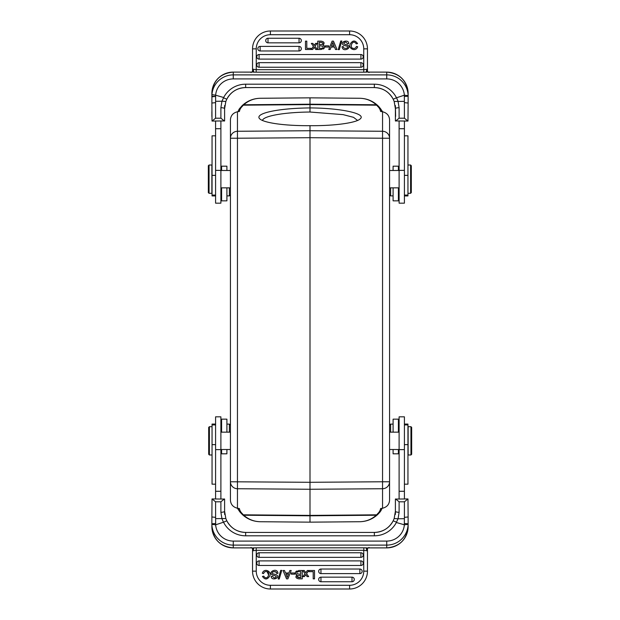 <?xml version="1.0" encoding="UTF-8"?>
<svg xmlns="http://www.w3.org/2000/svg" width="620" height="620" viewBox="0 0 620 620"><rect width="100%" height="100%" fill="white"/><g stroke="black" fill="none" stroke-linecap="round" stroke-linejoin="round"><path stroke-width="0.93" d="M237.39 508.229L239.87 511.88L237.39 508.229M239.568 511.485L238.359 509.369M230.438 194.827L229.377 195.889L229.377 187.845M221.596 187.845L221.596 200.841L226.904 200.841L226.904 187.845M226.904 170.492L226.904 166.183L221.596 166.183L221.596 170.492M220.891 191.293L221.596 191.999M215.59 135.819L212.048 135.819L212.048 195.935L215.59 195.935M215.59 121.055L215.59 203.174L220.891 203.174L220.891 121.055M224.456 121.055L220.891 118.203L215.59 118.203L212.017 121.055L224.603 120.931L224.603 108.733A3.712 1.008 180 0 0 220.891 107.717L221.945 101.207L225.843 101.471L226.804 99.2L225.835 101.486L224.603 108.57M328.693 45.834L325.291 45.834L325.291 47.05L328.693 47.05L328.693 45.834M356.244 43.857C352.695 38.386 349.192 47.724 352.888 48.275A2.55 2.55 0 0 0 356.376 46.407L357.694 46.733C355.911 52.32 348.339 48.809 350.067 44.346C352.486 40.222 354.981 39.967 357.546 43.563L356.244 43.857M322.113 44.446C323.818 43.121 322.865 42.416 319.254 42.323L319.254 44.57A231.268 231.268 0 0 0 321.036 44.57A3.557 3.557 0 0 0 322.152 44.431M319.254 45.741L322.826 46.19L319.254 45.741L319.254 48.321A50.05 50.05 0 0 0 321.811 48.298A1.767 1.767 0 0 0 322.64 48.05A1.372 1.372 0 0 0 322.826 46.19M320.912 41.145C324.175 41.633 324.896 42.935 323.082 45.035A2.17 2.17 0 0 1 324.314 47.996L323.524 48.995M324.33 47.965L321.245 49.492L317.75 49.492L317.75 41.145L321.005 41.145C324.19 41.664 324.88 42.958 323.082 45.035M347.099 46.244A14.826 14.826 0 0 0 344.945 45.663A5.929 5.929 0 0 1 343.658 45.206C338.66 42.059 348.99 38.642 348.758 43.64L347.479 43.741C346.115 41.827 344.852 41.672 343.689 43.276L344.914 44.315C354.648 46.05 344.627 52.514 342.558 48.298C344.627 52.514 354.648 46.05 344.914 44.315L343.689 43.276M342.558 48.298A3.007 3.007 0 0 1 342.07 46.678L343.325 46.57C343.286 49.956 350.145 47.818 347.022 46.229C350.145 47.818 343.286 49.956 343.325 46.57M348.758 43.64C348.99 38.642 338.66 42.059 343.658 45.221M341.791 41.005L340.744 41.005L338.233 49.631L339.295 49.631L341.791 41.005M315.751 49.492A468.332 468.332 0 0 1 314.216 47.252L312.666 49.492L311.147 49.492L313.464 46.322L311.317 43.392L312.875 43.392A59.962 59.962 0 0 1 314.185 45.345A16.632 16.632 0 0 1 314.487 44.934L315.627 43.392L317.13 43.392L314.937 46.268L317.285 49.492L315.751 49.492M310.961 48.321L306.799 48.321L306.799 41.145L305.474 41.145L305.474 49.492L310.961 49.492L310.961 48.321M259.083 62.651A2.294 2.294 0 0 0 256.788 64.945A2.294 2.294 0 0 0 259.083 67.239L360.918 67.239A2.294 2.294 0 0 0 363.212 64.945A2.294 2.294 0 0 0 360.918 62.651L259.083 62.651L259.083 67.239M259.083 54.521A2.294 2.294 0 0 0 256.788 56.815A2.294 2.294 0 0 0 259.083 59.102L360.918 59.102A2.294 2.294 0 0 0 363.212 56.815A2.294 2.294 0 0 0 360.918 54.521L259.083 54.521L259.083 59.102M260.129 46.392A2.294 2.294 0 0 0 257.835 48.678A2.294 2.294 0 0 0 260.129 50.972L299.042 50.972A2.294 2.294 0 0 0 301.328 48.678A2.294 2.294 0 0 0 299.042 46.392L260.129 46.392L260.129 50.972M267.995 38.254A2.294 2.294 0 0 0 265.709 40.548A2.294 2.294 0 0 0 267.995 42.842L299.042 42.842A2.294 2.294 0 0 0 301.328 40.548A2.294 2.294 0 0 0 299.042 38.254L267.995 38.254L267.995 42.842M332.382 43.741L331.529 45.942L334.072 45.942A78.725 78.725 0 0 1 332.769 42.517A10.238 10.238 0 0 1 332.382 43.741M331.111 47.05L334.513 47.05L335.49 49.492L336.993 49.492L333.452 41.145L332.103 41.145L328.778 49.492L330.197 49.492L331.111 47.05M396.537 97.774L404.325 95.201L404.387 101.355L394.157 101.471L393.196 99.208L396.537 97.774L398.032 101.223L399.11 107.717A3.712 1.008 180 0 0 395.397 108.733L395.397 120.931L407.983 121.055L404.411 118.203L399.11 118.203L395.545 121.055M393.196 99.208C389.128 91.791 382.85 87.916 374.356 87.583L374.356 87.583A21.041 20.956 180 0 1 393.196 99.2L394.157 101.471L395.397 108.733M252.542 71.99L252.542 71.471M252.542 70.734L252.542 69.672M270.397 31L270.397 34.712A14.144 14.144 0 0 0 256.254 48.856L256.254 69.711L256.254 48.856L252.542 48.856L252.542 69.169L252.542 48.856A17.856 17.856 0 0 1 270.397 31L349.603 31A17.856 17.856 0 0 1 367.459 48.856L367.459 69.169L366.56 70.51M367.459 69.642L367.459 70.796M366.552 70.478L367.459 71.99M251.193 72.548L250.418 72.114L233.267 72.098A21.39 21.312 180 0 0 211.877 93.426L211.877 96.201L215.605 96.433L215.636 95.185L211.939 94.581L211.877 103.036L215.59 102.641L215.613 101.308L221.96 101.223L223.665 97.503L215.636 95.185A17.678 17.616 0 0 1 233.267 78.91L386.733 78.91A17.678 17.616 0 0 1 404.364 95.193M404.325 95.193L408.123 95.658L408.123 96.201L404.38 96.487M215.613 101.308L215.621 96.433M223.463 97.774L226.804 99.2A21.041 20.956 180 0 1 245.644 87.567L245.644 87.567C237.15 87.916 230.873 91.791 226.804 99.208M224.603 108.733L225.843 101.471M404.411 118.203L404.387 101.355M404.411 102.641L408.123 103.029L408.123 93.426A21.39 21.312 180 0 0 386.733 72.114L369.582 72.114L368.807 72.548M390.623 187.845L390.623 195.889L393.096 195.889M398.404 170.492L398.404 166.183L393.096 166.183L393.096 170.492M393.096 187.845L393.096 200.841L398.404 200.841L398.404 187.845L398.404 191.999L399.11 191.293M411.308 165.78L411.308 192.603L411.308 165.78M411.308 192.603L410.603 193.308L410.603 165.021L407.952 165.021M411.308 188.728L411.308 178.297M404.411 195.935L407.952 195.935L407.952 135.819L404.411 135.819M389.562 170.492L399.11 170.492M399.11 121.055L399.11 203.174L404.411 203.174L404.411 121.055M408.123 103.029L407.983 121.055M395.397 105.578L395.637 116.374M256.254 69.704L252.542 69.169L252.542 71.478L251.829 72.052M252.542 71.478L253.425 70.471C253.991 71.362 253.549 71.873 252.1 72.036L250.418 72.098L252.1 72.036A6.2 0.542 0 0 0 256.161 72.176L256.184 69.711M253.425 70.494L252.542 69.169M363.738 72.168L363.816 69.711M368.172 72.044L367.459 71.494L367.459 69.169L363.746 69.704L363.746 48.856A14.144 14.144 0 0 0 349.603 34.712L349.603 31M368.04 72.028L369.582 72.114L368.04 72.028M366.56 70.502C366.017 71.37 366.459 71.881 367.9 72.036A6.2 0.542 0 0 1 363.746 72.176L256.161 72.176M367.459 69.169L367.459 48.856L363.746 48.856M211.877 96.201L211.877 97.077A3.712 0.566 180 0 1 215.597 96.519M224.603 105.578L224.603 111.67M211.877 103.036L212.017 121.055M211.877 116.514L211.877 111.677M208.335 192.549L208.335 165.726L208.335 192.549M209.049 193.308L209.049 165.021L211.877 165.021L211.877 193.308L209.049 193.308L208.335 192.603M220.891 187.845L230.438 187.845M389.562 425.173L390.623 424.111L390.623 432.156M393.096 449.508L393.096 453.817L398.404 453.817L398.404 449.508M398.404 432.156L398.404 419.159L393.096 419.159L393.096 432.156M399.11 428.707L398.404 428.002M404.411 484.181L407.952 484.181L407.952 424.064L404.411 424.064M404.411 498.945L404.411 416.826L399.11 416.826L399.11 498.945M395.545 498.945L399.11 501.797L404.411 501.797L407.983 498.945L395.397 499.069L395.397 511.268A3.712 1.008 0 0 0 399.11 512.283L398.055 518.793L394.157 518.529L393.196 520.8L394.165 518.514L395.397 511.43M291.307 574.167L294.709 574.167L294.709 572.973L291.307 572.973L291.307 574.167M267.112 571.725A2.55 2.55 0 0 0 263.624 573.593L262.306 573.268C264.089 567.68 271.661 571.191 269.933 575.654C267.514 579.778 265.019 580.033 262.454 576.437L263.756 576.143C267.305 581.614 270.808 572.275 267.112 571.725L268.638 575.034M297.887 575.554C296.182 576.879 297.135 577.584 300.747 577.677L297.213 576.794M300.747 577.677L300.747 575.43A231.268 231.268 0 0 0 298.964 575.43A3.557 3.557 0 0 0 297.848 575.569M300.747 574.26L297.174 573.81L300.747 574.26L300.747 571.679A50.05 50.05 0 0 0 298.189 571.702A1.767 1.767 0 0 0 297.36 571.95A1.372 1.372 0 0 0 297.174 573.81M299.088 578.855C295.825 578.367 295.104 577.065 296.918 574.965A2.17 2.17 0 0 1 295.686 572.004L296.476 571.005M295.67 572.035L298.755 570.509L302.25 570.509L302.25 578.847A756.16 756.16 0 0 1 298.995 578.855C295.81 578.336 295.12 577.034 296.918 574.965M272.901 573.756A14.826 14.826 0 0 0 275.055 574.337A5.929 5.929 0 0 1 276.342 574.794C281.341 577.941 271.01 581.359 271.242 576.36L272.521 576.259C273.885 578.173 275.148 578.328 276.311 576.724L275.086 575.686C265.352 573.95 275.373 567.486 277.442 571.702A3.007 3.007 0 0 1 277.93 573.322L276.675 573.43C276.714 570.043 269.855 572.183 272.978 573.771M273.862 571.578L276.024 572.051M276.101 572.113L276.675 573.43M271.242 576.36C271.01 581.359 281.341 577.941 276.342 574.779M275.086 575.686L276.311 576.724M278.21 578.995L279.256 578.995L281.767 570.369L280.705 570.369L278.21 578.995M304.374 576.608L302.87 576.608L305.063 573.732L302.715 570.509L304.25 570.509L305.784 572.748L307.334 570.509L308.853 570.509L306.536 573.678L308.683 576.608L307.125 576.608A59.962 59.962 0 0 1 305.815 574.655A16.632 16.632 0 0 1 305.513 575.066L304.374 576.608L305.513 575.066M309.039 571.679L313.201 571.679L313.201 578.855L314.526 578.855L314.526 570.509L309.039 570.509L309.039 571.679M360.918 557.349A2.294 2.294 0 0 0 363.212 555.055A2.294 2.294 0 0 0 360.918 552.761L259.083 552.761A2.294 2.294 0 0 0 256.788 555.055A2.294 2.294 0 0 0 259.083 557.349L360.918 557.349L360.918 552.761M360.918 565.479A2.294 2.294 0 0 0 363.212 563.185A2.294 2.294 0 0 0 360.918 560.899L259.083 560.899A2.294 2.294 0 0 0 256.788 563.185A2.294 2.294 0 0 0 259.083 565.479L360.918 565.479L360.918 560.899M359.871 573.609A2.294 2.294 0 0 0 362.165 571.322A2.294 2.294 0 0 0 359.871 569.028L320.959 569.028A2.294 2.294 0 0 0 318.672 571.322A2.294 2.294 0 0 0 320.959 573.609L359.871 573.609L359.871 569.028M352.005 581.746A2.294 2.294 0 0 0 354.291 579.452A2.294 2.294 0 0 0 352.005 577.158L320.959 577.158A2.294 2.294 0 0 0 318.672 579.452A2.294 2.294 0 0 0 320.959 581.746L352.005 581.746L352.005 577.158M287.618 576.259L288.471 574.058L285.928 574.058A78.725 78.725 0 0 1 287.231 577.484A10.238 10.238 0 0 1 287.618 576.259M288.874 572.973L285.495 572.973L284.51 570.509L283.007 570.509L286.548 578.855L287.897 578.855L291.222 570.509L289.803 570.509L288.874 572.973M223.463 522.226L215.675 524.799L215.613 518.646L225.843 518.529L226.804 520.792L223.463 522.226L221.968 518.777L220.891 512.283A3.712 1.008 0 0 0 224.603 511.268L224.603 499.069L212.017 498.945L215.59 501.797L220.891 501.797L224.456 498.945M226.804 520.792C230.873 528.209 237.15 532.084 245.644 532.417L245.644 532.417A21.041 20.956 -0 0 1 226.804 520.8L225.843 518.529L224.603 511.268M367.459 548.01L367.459 548.529M367.459 549.25L367.459 550.343M349.603 589L349.603 585.288A14.144 14.144 0 0 0 363.746 571.144L363.746 550.296L363.746 571.144L367.459 571.144L367.459 550.831L367.459 571.144A17.856 17.856 0 0 1 349.603 589L270.397 589A17.856 17.856 0 0 1 252.542 571.144L252.542 550.831L253.44 549.49M252.542 550.359L252.542 549.204M253.448 549.521L252.542 548.01M223.665 522.497A24.754 24.661 -0 0 0 245.644 535.804L374.356 535.804A24.754 24.661 -0 0 0 396.335 522.497L404.325 524.799L408.123 524.342L408.123 523.799L408.123 526.574A21.39 21.312 -0 0 1 386.733 547.886L386.733 541.089L233.267 541.089A17.678 17.616 180 0 1 215.636 524.807M215.675 524.807L211.877 524.342L211.877 523.799L215.621 523.513M404.38 523.513L408.123 523.799L408.123 516.964L404.411 517.359L404.325 524.799M396.335 522.497L398.032 518.777L404.387 518.692M396.537 522.226L393.196 520.8A21.041 20.956 -0 0 1 374.356 532.433L374.356 532.433C382.85 532.084 389.128 528.209 393.196 520.792M395.397 511.268L394.157 518.529M215.59 501.797L215.613 518.646M215.59 517.359L211.877 516.971L211.877 526.574A21.39 21.312 -0 0 0 233.267 547.886L250.418 547.886L251.193 547.452M229.377 432.156L229.377 424.111L226.904 424.111M221.596 449.508L221.596 453.817L226.904 453.817L226.904 449.508M226.904 432.156L226.904 419.159L221.596 419.159L221.596 432.156L221.596 428.002L220.891 428.707M208.692 454.22L208.692 427.397L208.692 454.22M208.692 427.397L209.397 426.692L209.397 454.979L212.048 454.979M208.692 431.272L208.692 441.704M215.59 424.064L212.048 424.064L212.048 484.181L215.59 484.181M230.438 449.508L220.891 449.508M220.891 498.945L220.891 416.826L215.59 416.826L215.59 498.945M211.877 516.971L212.017 498.945M211.877 525.504L211.877 522.97M224.603 508.33L224.603 514.422M251.829 547.956L252.542 548.506L252.542 550.831L256.254 550.296L363.785 550.296L367.459 550.831L367.459 548.514L368.172 547.948M367.459 550.831L366.583 549.506C366.002 548.646 366.443 548.134 367.9 547.964L369.582 547.902L367.9 547.964A6.2 0.542 180 0 0 363.839 547.824L363.816 550.296M368.807 547.452L369.582 547.886L386.733 547.886C399.722 546.639 406.86 539.532 408.123 526.574M366.56 549.537L367.459 548.522M256.254 547.84L256.184 550.289M251.96 547.971L250.418 547.886L251.96 547.971M253.44 549.498C253.983 548.63 253.541 548.119 252.1 547.964A6.2 0.542 180 0 1 256.254 547.824L363.839 547.824M252.542 550.831L252.542 571.144L256.254 571.144A14.144 14.144 0 0 0 270.397 585.288L270.397 589M395.397 514.422L395.397 508.33M408.123 516.964L407.983 498.945M411.664 427.451L411.664 454.274L411.664 427.451M410.952 426.692L410.952 454.979L408.123 454.979L408.123 426.692L410.952 426.692L411.664 427.397M399.11 449.508L389.562 449.508M237.987 111.647L239.142 109.143L242.164 105.625A1.767 1.713 46.2 0 1 243.35 105.175L243.769 104.772C248.465 100.58 253.968 98.417 260.26 98.278C253.518 98.417 247.628 100.742 242.583 105.23C247.628 100.742 253.518 98.417 260.26 98.27L309.992 97.836L359.74 98.27C366.482 98.417 372.372 100.742 377.417 105.23C372.372 100.742 366.482 98.417 359.74 98.27C366.033 98.417 371.535 100.58 376.231 104.772L378.774 107.492A220.418 38.277 -179.5 0 1 380.587 111.453L382.548 111.763C386.803 112.825 389.143 115.421 389.562 119.544L389.562 481.771A7.076 6.967 180 0 1 382.548 488.731L382.548 481.771L389.562 481.771L389.562 500.456C389.143 504.579 386.803 507.175 382.548 508.237L380.595 508.547A220.418 38.277 -0.5 0 1 378.781 512.507L376.231 515.228C371.535 519.421 366.033 521.583 359.74 521.722L310 522.164L310 515.801L376.231 515.228A1.767 1.751 -132.5 0 0 377.417 514.771C372.372 519.258 366.482 521.583 359.74 521.73L359.74 521.73C366.482 521.583 372.372 519.258 377.417 514.771L377.859 514.36A1.767 1.713 -133.8 0 1 376.65 514.825L310 515.398L310 489.265L382.548 488.731L382.548 508.237M380.432 108.516L381.641 110.631M238.413 110.5L242.583 105.23A1.767 1.751 47.5 0 1 243.769 104.772L310 104.199L376.231 104.772A1.767 1.751 132.5 0 1 377.417 105.23L382.61 111.77L380.13 108.12L378.774 107.492M359.74 98.278L310 97.844L260.26 98.278L310 97.836L310 104.602L376.65 105.175A1.767 1.713 133.8 0 1 377.859 105.64L379.626 107.508M239.87 108.12L241.226 107.492A220.418 38.277 179.5 0 0 239.413 111.453L237.452 111.763C233.197 112.825 230.857 115.421 230.438 119.544L230.438 138.229A7.076 6.967 0 0 1 237.452 131.269L237.452 138.229L310 137.702L382.548 138.229L382.548 481.771L310 482.298L310 130.735L382.548 131.269A7.076 6.967 0 0 1 389.562 138.229L382.548 138.229L382.548 111.763M381.641 509.369L380.13 511.88L378.774 512.507M380.13 511.88L377.859 514.36L381.587 509.5M242.583 514.771C247.628 519.258 253.518 521.583 260.26 521.73L260.26 521.722C253.968 521.583 248.465 519.421 243.769 515.228L243.35 514.825L310 515.398L310 515.801L243.769 515.228A1.767 1.751 -47.5 0 1 242.583 514.771L240.374 512.492M260.26 521.73L310 522.156L260.26 521.73C252.069 521.482 245.311 518.243 239.979 512.019M357.577 120.45L353.532 117.335L343.147 114.638L309.977 112.026L310 107.926C340.659 108.05 366.49 113.623 360.313 118.784C356.461 122.884 334.079 125.945 310 125.674A51.096 8.874 179.5 0 1 259.718 118.815A51.096 8.874 179.5 0 1 310 107.926L310 104.602L243.35 105.175L241.226 107.492M237.452 111.763L237.452 131.269L310 130.735L310 125.674M309.977 112.026A47.562 8.261 -0.5 0 0 262.493 120.474M237.452 508.237L237.452 488.731L310 489.265L310 482.298L230.438 481.771L230.438 138.229L237.452 138.229L237.452 488.731A7.076 6.967 180 0 1 230.438 481.771L230.438 500.456C230.857 504.579 233.197 507.175 237.452 508.237L239.405 508.547A220.418 38.277 0.5 0 0 241.219 512.507L239.863 511.887M215.59 175.359L212.048 175.359M220.891 170.368L215.59 170.368M220.891 128.72L215.59 128.72M360.918 67.239L360.918 62.651M360.918 59.102L360.918 54.521M299.042 50.972L299.042 46.392M299.042 42.842L299.042 38.254M270.397 34.712L349.603 34.712L270.397 34.712M223.665 97.503A24.754 24.661 180 0 1 245.644 84.196L374.356 84.196A24.754 24.661 180 0 1 396.335 97.503M386.733 78.91L386.733 74.888A21.39 21.312 0 0 1 408.123 95.658M211.939 94.581A21.39 21.312 0 0 1 233.267 74.888L233.267 78.91M250.418 72.098L233.267 72.098L233.267 74.888L386.733 74.888L386.733 72.114C399.722 73.361 406.86 80.468 408.123 93.426M245.644 84.196L245.644 87.583L374.356 87.583L374.356 84.196M407.952 175.359L404.411 175.359M404.411 170.368L399.11 170.368M404.411 128.72L399.11 128.72M399.11 107.717L399.11 118.203M256.231 69.704L363.769 69.704M220.891 118.203L220.891 107.717M215.59 102.641L215.59 118.203M404.411 444.641L407.952 444.641M399.11 449.632L404.411 449.632M399.11 491.28L404.411 491.28M259.083 552.761L259.083 557.349M259.083 560.899L259.083 565.479M320.959 569.028L320.959 573.609M320.959 577.158L320.959 581.746M349.603 585.288L270.397 585.288L349.603 585.288M404.364 524.807A17.678 17.616 180 0 1 386.733 541.089M233.267 541.089L233.267 545.112A21.39 21.312 180 0 1 211.877 524.342M408.123 524.342A21.39 21.312 180 0 1 386.733 545.112L233.267 545.112L233.267 547.886C220.278 546.639 213.141 539.532 211.877 526.574M369.582 547.886L386.733 547.902M374.356 535.804L374.356 532.417L245.644 532.417L245.644 535.804M212.048 444.641L215.59 444.641M215.59 449.632L220.891 449.632M215.59 491.28L220.891 491.28M220.891 512.283L220.891 501.797M256.254 550.289L256.254 571.144M399.11 501.797L399.11 512.283M404.411 517.359L404.411 501.797M310 522.156L359.74 521.722M242.141 514.36A1.767 1.713 -46.2 0 0 243.35 514.825L241.226 512.507M226.904 195.889L229.377 195.889M215.59 195.075L212.048 195.075M394.165 101.486L395.397 108.57M233.267 72.098C220.278 73.361 213.141 80.468 211.877 93.426M389.562 194.827L390.623 195.889M411.308 165.726L410.603 165.021M407.952 193.308L410.603 193.308M407.952 195.075L404.411 195.075M389.562 187.845L399.11 187.845M369.582 72.098L386.733 72.098M208.335 165.726L209.049 165.021M220.891 170.492L230.438 170.492M393.096 424.111L390.623 424.111M404.411 424.925L407.952 424.925M225.835 518.514L224.603 511.43M230.438 425.173L229.377 424.111M208.692 454.274L209.397 454.979M212.048 426.692L209.397 426.692M212.048 424.925L215.59 424.925M230.438 432.156L220.891 432.156M250.418 547.902L233.267 547.902M411.664 454.274L410.952 454.979M399.11 432.156L389.562 432.156M380.851 109.143L382.021 111.647M382.021 508.354L380.858 510.857M237.979 111.647L239.142 109.143M239.149 510.857L237.979 508.354"/></g></svg>

